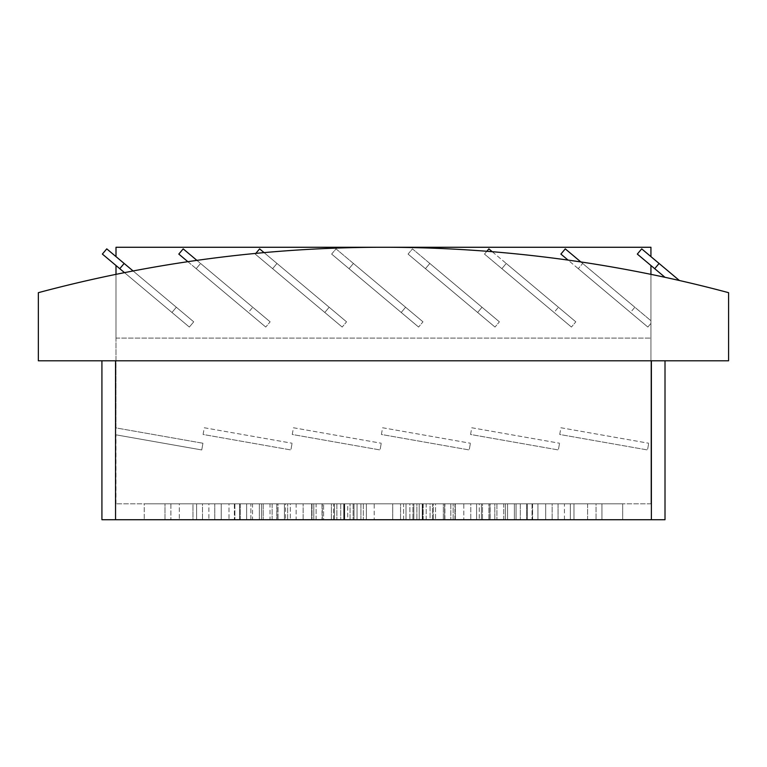 <?xml version="1.0" encoding="UTF-8"?>
<svg xmlns="http://www.w3.org/2000/svg" width="767" height="767" viewBox="0 0 767 767"><rect width="100%" height="100%" fill="white"/><g stroke="black" fill="none" stroke-linecap="round" stroke-linejoin="round"><path stroke-width="0.58" stroke-dasharray="3.83 2.88" d="M558.05 519.729L532.576 519.729L573.965 519.729L532.576 519.729L558.05 519.729L558.05 503.833L573.965 503.833L573.965 519.729L573.965 503.833L545.682 503.833L545.682 519.729L545.682 503.833L573.965 503.833L558.05 503.833L558.05 519.729M507.562 519.729L552.144 519.729L489.931 519.729L507.562 519.729L507.562 503.833L552.144 503.833L552.144 519.729L552.144 503.833L526.67 503.833L526.67 519.729L526.67 503.833L552.144 503.833L507.562 503.833L507.562 519.729M432.492 519.729L496.911 519.729L426.203 519.729L432.492 519.729L432.492 503.833L496.911 503.833L496.911 519.729L496.911 503.833L479.279 503.833L479.279 519.729L479.279 503.833L496.911 503.833L432.492 503.833L432.492 519.729M347.719 519.729L419.213 519.729L347.719 519.729L419.213 519.729L347.719 519.729L347.719 503.833L419.213 503.833L419.213 519.729L419.213 503.833L412.924 503.833L412.924 519.729L412.924 503.833L419.213 503.833L347.719 503.833L347.719 519.729M270.022 519.729L340.73 519.729L270.022 519.729L340.73 519.729L270.022 519.729L270.022 503.833L334.431 503.833L334.431 519.729L334.431 503.833L340.73 503.833L340.73 519.729L340.73 503.833L270.022 503.833L270.022 519.729M214.789 519.729L277.002 519.729L214.789 519.729L277.002 519.729L214.789 519.729L214.789 503.833L259.371 503.833L259.371 519.729L259.371 503.833L277.002 503.833L277.002 519.729L277.002 503.833L214.789 503.833L214.789 519.729M192.968 519.729L234.357 519.729L192.968 519.729L234.357 519.729L192.968 519.729L192.968 503.833L208.873 503.833L208.873 519.729L208.873 503.833L234.357 503.833L234.357 519.729L234.357 503.833L192.968 503.833L192.968 519.729M164.982 519.729L196.592 519.729L144.254 519.729L196.592 519.729L164.982 519.729L164.982 503.833L144.254 503.833L144.254 519.729L144.254 503.833L179.334 503.833L179.334 519.729L179.334 503.833L144.254 503.833L164.982 503.833L164.982 519.729M228.997 519.729L170.897 519.729L250.867 519.729L228.997 519.729L228.997 503.833L170.897 503.833L170.897 519.729L170.897 503.833L202.507 503.833L202.507 519.729L202.507 503.833L170.897 503.833L228.997 503.833L228.997 519.729M323.597 519.729L239.64 519.729L331.402 519.729L323.597 519.729L323.597 503.833L239.64 503.833L239.64 519.729L239.64 503.833L261.518 503.833L261.518 519.729L261.518 503.833L239.64 503.833L323.597 503.833L323.597 519.729M430.057 519.729L336.876 519.729L430.057 519.729L336.876 519.729L430.057 519.729L430.057 503.833L336.876 503.833L336.876 519.729L336.876 503.833L344.68 503.833L344.68 519.729L344.68 503.833L336.876 503.833L430.057 503.833L430.057 519.729M527.284 519.729L435.531 519.729L527.284 519.729L435.531 519.729L527.284 519.729L527.284 503.833L443.336 503.833L443.336 519.729L443.336 503.833L435.531 503.833L435.531 519.729L435.531 503.833L527.284 503.833L527.284 519.729M596.036 519.729L516.066 519.729L596.036 519.729L516.066 519.729L596.036 519.729L596.036 503.833L537.935 503.833L537.935 519.729L537.935 503.833L516.066 503.833L516.066 519.729L516.066 503.833L596.036 503.833L596.036 519.729M622.679 519.729L570.332 519.729L622.679 519.729L570.332 519.729L622.679 519.729L622.679 503.833L601.942 503.833L601.942 519.729L601.942 503.833L570.332 503.833L570.332 519.729L570.332 503.833L622.679 503.833L622.679 519.729M101.925 360.797L101.925 519.729L665.008 519.729L665.008 360.797L101.925 360.797L665.008 360.797M252.554 519.729L303.138 519.729L252.554 519.729L303.138 519.729L252.554 519.729L252.554 503.833L278.047 503.833L278.047 519.729L278.047 503.833L303.138 503.833L285.497 503.833L285.497 519.729L285.497 503.833L252.554 503.833L252.554 519.729M296.148 519.729L350.059 519.729L296.148 519.729L350.059 519.729L296.148 519.729L296.148 503.833L313.789 503.833L313.789 519.729L313.789 503.833L350.059 503.833L343.76 503.833L343.76 519.729L343.76 503.833L296.148 503.833L296.148 519.729M357.038 519.729L409.885 519.729L357.038 519.729L409.885 519.729L357.038 519.729L357.038 503.833L363.337 503.833L363.337 519.729L363.337 503.833L409.885 503.833L409.885 519.729L409.885 503.833L357.038 503.833L357.038 519.729M423.173 519.729L470.785 519.729L416.874 519.729L470.785 519.729L423.173 519.729L423.173 503.833L416.874 503.833L416.874 519.729L416.874 503.833L470.785 503.833L470.785 519.729L470.785 503.833L423.173 503.833L423.173 519.729M481.436 519.729L514.379 519.729L463.795 519.729L514.379 519.729L481.436 519.729L481.436 503.833L463.795 503.833L463.795 519.729L463.795 503.833L514.379 503.833L514.379 519.729L514.379 503.833L481.436 503.833L481.436 519.729M520.294 519.729L494.801 519.729L532.049 519.729L520.294 519.729L520.294 503.833L494.801 503.833L494.801 519.729L494.801 503.833L520.294 503.833L520.294 519.729M246.638 519.729L272.132 519.729L234.884 519.729L272.132 519.729L246.638 519.729L246.638 503.833L234.884 503.833L234.884 519.729L234.884 503.833L263.177 503.833L263.177 519.729L263.177 503.833L272.132 503.833L234.884 503.833L246.638 503.833L246.638 519.729M276.82 519.729L316.119 519.729L276.82 519.729L316.119 519.729L276.82 519.729L276.82 503.833L311.996 503.833L311.996 519.729L311.996 503.833L316.119 503.833L284.432 503.833L284.432 519.729L284.432 503.833L276.82 503.833L276.82 519.729M290.338 519.729L333.578 519.729L290.338 519.729L333.578 519.729L290.338 519.729L290.338 503.833L322.025 503.833L322.025 519.729L322.025 503.833L333.578 503.833L311.651 503.833L311.651 519.729L311.651 503.833L290.338 503.833L290.338 519.729M322.303 519.729L360.921 519.729L322.303 519.729L360.921 519.729L322.303 519.729L322.303 503.833L344.23 503.833L344.23 519.729L344.23 503.833L360.921 503.833L353.098 503.833L353.098 519.729L353.098 503.833L322.303 503.833L322.303 519.729M366.377 519.729L400.556 519.729L366.377 519.729L400.556 519.729L366.377 519.729L366.377 503.833L374.2 503.833L374.2 519.729L374.2 503.833L400.556 503.833L400.556 519.729L400.556 503.833L366.377 503.833L366.377 519.729M413.835 519.729L444.63 519.729L406.011 519.729L444.63 519.729L413.835 519.729L413.835 503.833L406.011 503.833L406.011 519.729L406.011 503.833L444.63 503.833L444.63 519.729L444.63 503.833L413.835 503.833L413.835 519.729M455.282 519.729L433.355 519.729L476.595 519.729L455.282 519.729L455.282 503.833L433.355 503.833L433.355 519.729L433.355 503.833L476.595 503.833L476.595 519.729L476.595 503.833L455.282 503.833L455.282 519.729M482.501 519.729L450.814 519.729L490.113 519.729L482.501 519.729L482.501 503.833L450.814 503.833L450.814 519.729L450.814 503.833L490.113 503.833L490.113 519.729L490.113 503.833L482.501 503.833L482.501 519.729M532.576 519.729L532.576 503.833L558.05 503.833L532.576 503.833L532.576 519.729M489.931 519.729L489.931 503.833L526.67 503.833L489.931 503.833L507.562 503.833L489.931 503.833L489.931 519.729M426.203 519.729L426.203 503.833L479.279 503.833L426.203 503.833L432.492 503.833L426.203 503.833L426.203 519.729M354.009 519.729L354.009 503.833L412.924 503.833L347.719 503.833L354.009 503.833L354.009 519.729M287.644 519.729L287.644 503.833L340.73 503.833L270.022 503.833L287.644 503.833L287.644 519.729M240.263 519.729L240.263 503.833L277.002 503.833L214.789 503.833L240.263 503.833L240.263 519.729M221.241 519.729L221.241 503.833L192.968 503.833L221.241 503.833L221.241 519.729M196.592 519.729L196.592 503.833L164.982 503.833L196.592 503.833L196.592 519.729M250.867 519.729L250.867 503.833L202.507 503.833L250.867 503.833L228.997 503.833L250.867 503.833L250.867 519.729M331.402 519.729L331.402 503.833L261.518 503.833L331.402 503.833L323.597 503.833L331.402 503.833L331.402 519.729M422.253 519.729L422.253 503.833L344.68 503.833L430.057 503.833L422.253 503.833L422.253 519.729M505.415 519.729L505.415 503.833L435.531 503.833L527.284 503.833L505.415 503.833L505.415 519.729M564.426 519.729L564.426 503.833L516.066 503.833L596.036 503.833L564.426 503.833L564.426 519.729M587.599 519.729L587.599 503.833L570.332 503.833L622.679 503.833L587.599 503.833L587.599 519.729M303.138 519.729L303.138 503.833L252.554 503.833L303.138 503.833L303.138 519.729M350.059 519.729L350.059 503.833L296.148 503.833L350.059 503.833L350.059 519.729M403.595 519.729L403.595 503.833L357.038 503.833L409.885 503.833L403.595 503.833L403.595 519.729M453.144 519.729L453.144 503.833L416.874 503.833L470.785 503.833L453.144 503.833L453.144 519.729M488.886 519.729L488.886 503.833L463.795 503.833L514.379 503.833L488.886 503.833L488.886 519.729M532.049 503.833L532.049 519.729L532.049 503.833L503.756 503.833L532.049 503.833M503.756 519.729L503.756 503.833L494.801 503.833L503.756 503.833L503.756 519.729M272.132 519.729L272.132 503.833L246.638 503.833L272.132 503.833L272.132 519.729M316.119 519.729L316.119 503.833L276.82 503.833L316.119 503.833L316.119 519.729M333.578 519.729L333.578 503.833L290.338 503.833L333.578 503.833L333.578 519.729M360.921 519.729L360.921 503.833L322.303 503.833L360.921 503.833L360.921 519.729M392.733 519.729L392.733 503.833L366.377 503.833L400.556 503.833L392.733 503.833L392.733 519.729M422.703 519.729L422.703 503.833L406.011 503.833L444.63 503.833L422.703 503.833L422.703 519.729M444.898 519.729L444.898 503.833L433.355 503.833L476.595 503.833L444.898 503.833L444.898 519.729M454.936 519.729L454.936 503.833L450.814 503.833L490.113 503.833L454.936 503.833L454.936 519.729M650.934 503.833L115.999 503.833L650.934 503.833L650.934 323.386L647.856 327.058L578.28 268.68L647.856 327.058L650.934 323.386L650.934 503.833M728.583 360.797L38.35 360.797L38.35 292.678A1334.149 1334.149 0 0 1 728.583 292.678L728.583 360.797M115.999 503.833L115.999 434.831L115.999 503.833M203.102 434.467L204.29 427.756L292.083 443.24L204.29 427.756L203.102 434.467L290.904 449.951L292.083 443.24L290.904 449.951L203.102 434.467M292.256 434.467L293.445 427.756L381.247 443.24L293.445 427.756L292.256 434.467L380.058 449.951L381.247 443.24L380.058 449.951L292.256 434.467M381.41 434.467L382.599 427.756L470.401 443.24L382.599 427.756L381.41 434.467L469.212 449.951L470.401 443.24L469.212 449.951L381.41 434.467M470.574 434.467L471.753 427.756L559.555 443.24L471.753 427.756L470.574 434.467L558.366 449.951L559.555 443.24L558.366 449.951L470.574 434.467M559.728 434.467L560.907 427.756L648.709 443.24L560.907 427.756L559.728 434.467L647.521 449.951L648.709 443.24L647.521 449.951L559.728 434.467M202.929 443.24L201.75 449.951L115.999 434.831L201.75 449.951L202.929 443.24L115.999 427.909L115.999 274.356A1334.149 1334.149 0 0 1 124.503 272.649L189.344 327.058L124.503 272.649A1334.149 1334.149 0 0 0 115.999 274.356L115.999 427.909L202.929 443.24M580.868 261.959L582.661 263.455L578.28 268.68L582.661 263.455L650.934 320.74L565.279 248.872L650.934 320.74L650.934 323.386L650.934 320.74L634.846 307.251L630.474 312.466L647.856 327.058L630.474 312.466L634.846 307.251L565.279 248.872L560.898 254.088L630.474 312.466L568.069 260.099M650.934 274.356L650.934 338.094L650.934 274.356A1334.149 1334.149 0 0 0 133.103 270.972A1334.149 1334.149 0 0 1 650.934 274.356L650.934 265.516L637.319 254.088L641.701 248.872L679.389 280.501A1334.149 1334.149 0 0 0 664.989 277.309A1334.149 1334.149 0 0 1 679.389 280.501M193.725 321.833L133.103 270.972L193.725 321.833L189.344 327.058L193.725 321.833L115.999 256.619L193.725 321.833M575.816 321.833L506.239 263.455L501.867 268.68L571.434 327.058L501.867 268.68L506.239 263.455L575.816 321.833L571.434 327.058L575.816 321.833L558.434 307.251L575.816 321.833M499.394 321.833L429.827 263.455L425.445 268.68L495.022 327.058L425.445 268.68L429.827 263.455L499.394 321.833L495.022 327.058L499.394 321.833L482.012 307.251L499.394 321.833M422.981 321.833L353.405 263.455L349.023 268.68L418.6 327.058L349.023 268.68L353.405 263.455L422.981 321.833L418.6 327.058L422.981 321.833L405.599 307.251L422.981 321.833M346.559 321.833L276.983 263.455L272.611 268.68L342.178 327.058L272.611 268.68L276.983 263.455L346.559 321.833L342.178 327.058L346.559 321.833L329.177 307.251L346.559 321.833M270.137 321.833L200.57 263.455L196.189 268.68L265.765 327.058L196.189 268.68L200.57 263.455L270.137 321.833L265.765 327.058L270.137 321.833L252.755 307.251L270.137 321.833M133.103 270.972A1334.149 1334.149 0 0 0 124.503 272.649A1334.149 1334.149 0 0 1 133.103 270.972L106.757 248.863M171.961 312.466L115.999 265.516L189.344 327.058L171.961 312.466L176.343 307.251L171.961 312.466M124.503 272.649L102.375 254.078M115.999 338.094L115.999 274.356L115.999 338.094L650.934 338.094L115.999 338.094M492.241 251.71L558.434 307.251L554.052 312.466L571.434 327.058L484.485 254.088L554.052 312.466L558.434 307.251L488.857 248.872L484.485 254.088L501.867 268.68L484.485 254.088L486.844 251.279M429.827 263.455L482.012 307.251L477.64 312.466L495.022 327.058L408.063 254.088L477.64 312.466L482.012 307.251L412.445 248.872L408.063 254.088L425.445 268.68L408.063 254.088L412.445 248.872L429.827 263.455M353.405 263.455L405.599 307.251L401.218 312.466L418.6 327.058L331.641 254.088L401.218 312.466L405.599 307.251L336.023 248.872L331.641 254.088L349.023 268.68L331.641 254.088L336.023 248.872L353.405 263.455M264.078 252.621L329.177 307.251L324.796 312.466L342.178 327.058L255.229 254.088L324.796 312.466L329.177 307.251L259.601 248.872L255.229 254.088L272.611 268.68L255.229 254.088L255.814 253.388M196.898 260.377L252.755 307.251L248.383 312.466L265.765 327.058L178.807 254.088L248.383 312.466L252.755 307.251L183.188 248.872L178.807 254.088L187.857 261.691M115.999 274.356L115.999 265.516M115.999 256.619L115.999 247.271L650.934 247.271L650.934 256.619M664.989 277.309L650.934 265.516M119.767 268.68L124.149 263.455M654.702 268.68L659.083 263.455M115.549 360.797L115.549 519.729M651.384 519.729L651.384 360.797"/><path stroke-width="1.15" d="M665.008 360.797L665.008 519.729L101.925 519.729L101.925 360.797M38.35 360.797L728.583 360.797L728.583 292.678A1334.149 1334.149 0 0 0 38.35 292.678L38.35 360.797M124.149 263.455L119.767 268.68L102.375 254.078L106.757 248.863L133.103 270.972M119.767 268.68L124.503 272.649M568.069 260.099L560.898 254.088L565.279 248.872L580.868 261.959M492.241 251.71L488.857 248.872L486.844 251.279M264.078 252.621L259.601 248.872L255.814 253.388M196.898 260.377L183.188 248.872L178.807 254.088L187.857 261.691M115.999 265.516L115.999 274.356M650.934 274.356L650.934 265.516M679.389 280.501L641.701 248.872L637.319 254.088L664.989 277.309M650.934 256.619L650.934 247.271L115.999 247.271L115.999 256.619M659.083 263.455L654.702 268.68M115.549 519.729L115.549 360.797M651.384 519.729L651.384 360.797"/></g></svg>
